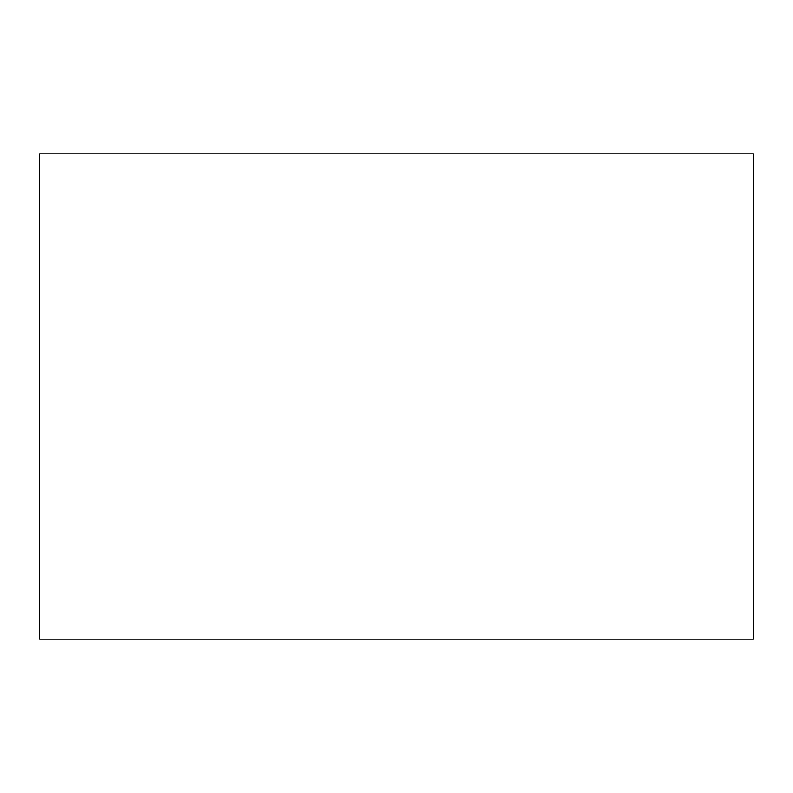 <?xml version="1.0" encoding="UTF-8"?>
<svg xmlns="http://www.w3.org/2000/svg" width="793" height="793" viewBox="0 0 793 793"><rect width="100%" height="100%" fill="white"/><g stroke="black" fill="none" stroke-linecap="round" stroke-linejoin="round"><path stroke-width="1.19" d="M753.35 639.158L753.35 153.842L753.35 639.158L39.65 639.158L39.65 153.842L753.35 153.842L39.65 153.842L39.65 639.158L753.35 639.158"/></g></svg>
